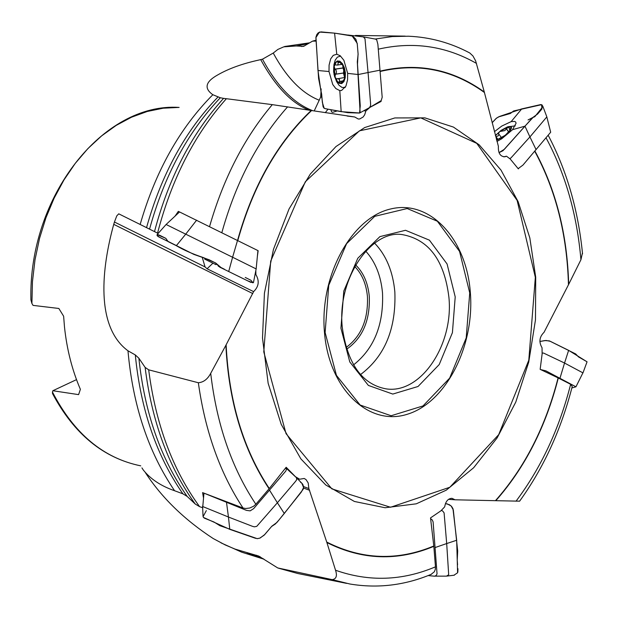 <?xml version="1.0" encoding="UTF-8"?>
<svg xmlns="http://www.w3.org/2000/svg" width="618" height="618" viewBox="0 0 618 618"><rect width="100%" height="100%" fill="white"/><g stroke="black" fill="none" stroke-linecap="round" stroke-linejoin="round"><path stroke-width="0.93" d="M157.072 234.655L166.095 224.496L179.537 211.943L178.347 211.364L179.521 211.959M237.567 240.34C252.77 185.972 277.312 142.688 311.194 110.483L272.322 104.635C244.38 137.706 223.5 178.239 209.656 226.234M272.322 104.635L226.381 98.71C194.508 134.446 171.565 179.243 157.559 233.117L158.177 233.419M175.048 216.138L178.347 211.364M255.837 270.499L255.875 274.593C259.591 280.951 258.834 286.621 253.604 291.619L226.126 344.813C228.915 401.399 243.307 449.294 269.293 488.521L286.173 467.27L295.404 476.679L299.645 479.228L304.187 478.471L306.018 479.568L308.204 482.967L308.853 488.544L326.729 542.056C361.878 559.792 397.567 561.105 433.79 546.003L430.522 517.907L440.928 510.808L444.69 506.845C445.64 501.337 448.073 498.494 451.974 498.317L455.057 499.792L495.451 500.68C524.79 467.517 545.671 426.582 558.085 377.892L540.155 369.348L542.125 353.936L542.032 347.741C538.703 342.024 539.375 336.887 544.033 332.322L568.46 284.782C567.092 234.716 555.852 190.213 534.74 151.271M258.154 250.723L257.343 256.555M380.008 101.306L381.105 101.429L369.981 107.347L365.871 110.97L364.682 114.786L363.106 117.026L359.73 118.965L358.286 119.019L354.693 116.98L311.596 110.545C277.636 142.712 253.048 186.018 237.822 240.456M381.105 101.429L381.059 100.68M518.765 168.405L518.34 168.884L510.283 159.073L506.49 156.207L504.983 156.787C500.271 156.648 498.069 153.156 498.386 146.327L484.427 92.507C452.708 69.618 417.907 62.619 380.031 71.503M311.194 110.483L311.596 110.545M157.559 233.117L118.741 213.828L116.802 215.836L114.438 222.009L205.06 266.93L202.441 258.007M154.5 231.595C168.652 178.084 191.673 133.673 223.554 98.37L220.317 97.76L212.847 94.724C203.855 88.374 205.415 81.808 217.521 75.041C228.56 68.637 242.573 63.584 259.552 59.892L262.488 59.181L273.241 53.063C286.652 77.706 301.97 93.418 319.22 100.201L314.191 110.946M223.554 98.37L226.381 98.71M316.014 41.105L312.53 41.143L303.515 46.381L296.277 45.971L283.739 46.852L277.861 49.432L273.241 53.063M335.535 570.236C368.923 581.994 402.233 580.858 435.466 566.837L433.828 546.343C397.66 561.43 362.009 560.163 326.891 542.542L335.535 570.236C337.389 575.968 336.262 579.097 332.144 579.622L277.745 567.95L258.703 556.053L235.018 549.078L225.215 544.937L213.272 538.579C184.458 519.777 161.816 497.776 145.338 472.577M141.931 467.888L143.306 470.02C150.614 479.135 161.035 486.034 174.577 490.731L182.889 493.821C156.539 455.86 140.68 409.564 135.303 354.933L127.972 350.792C95.002 326.451 101.8 267.594 113.743 224.342L114.438 222.009M210.707 373.334C216.74 424.566 231.796 468.205 255.86 504.249L269.077 488.776C243.121 449.618 228.722 401.793 225.871 345.308L210.707 373.334C207.617 379.189 203.492 382.326 198.339 382.743C205.184 431.449 220.07 473.195 243.005 507.996L202.588 492.623L203.461 497.722M198.339 382.743L148.683 369.827C155.666 424.056 172.623 469.665 199.575 506.636L202.681 507.772M255.86 504.249L253.612 506.235L249.78 508.011L245.732 508.506L243.005 507.996M225.871 345.308L226.126 344.813M138.88 358.224C144.612 412.677 160.711 458.741 187.161 496.409L195.249 504.041C168.544 466.999 151.835 421.445 145.122 367.386L138.88 358.224L135.303 354.933M145.122 367.386L148.683 369.827M195.249 504.041L199.575 506.636M187.161 496.409L182.889 493.821M332.144 579.622L349.834 583.995C377.652 588.637 404.898 585.37 431.573 574.184M435.466 566.837L435.281 569.495L434.323 571.797L431.055 574.4M326.891 542.542L326.729 542.056M516.015 501.213C541.051 467.872 559.259 428.9 570.646 384.311L558.293 377.992C545.903 426.613 525.076 467.509 495.814 500.688L519.614 501.175M570.646 384.311L572.237 386.497C561.113 429.749 543.562 467.996 519.591 501.206M534.933 151.047C556.015 189.935 567.262 234.361 568.684 284.35L580.928 259.745L582.45 252.924M568.684 284.35L568.46 284.782M380.008 71.14C417.83 62.271 452.592 69.224 484.296 92.005L475.636 60.842L472.963 55.991L469.819 53.009C450.553 42.758 430.113 37.165 408.49 36.215L392.36 36.555L375.141 39.042M469.819 53.009L469.247 52.708M484.296 92.005L484.427 92.507M31.904 303.461L30.908 299.869C28.382 196.478 103.183 102.294 179.12 107.416L163.198 108.204L147.254 111.472L131.526 117.211L116.238 125.377L101.622 135.883L87.895 148.598L75.265 163.368L63.948 179.977L54.114 198.208L45.933 217.783L39.529 238.417L35.01 259.792L32.46 281.584L31.904 303.461L33.048 305.385L58.841 308.467L63.631 316.215L64.473 326.829C66.837 349.301 72.136 370.128 80.379 389.325L78.602 394.624L52.847 390.731L52.453 392.028C73.975 433.604 103.399 458.216 140.742 465.848C103.476 458.177 74.06 434.083 52.515 393.55L52.453 392.028M346.049 347.517C361.151 336.455 368.289 319.498 367.447 296.632C366.242 283.948 362.001 273.905 354.724 266.528M355.62 264.937C363.461 272.53 368.019 283.044 369.301 296.486C370.136 320.472 362.565 338.061 346.598 349.263M52.847 390.731L76.508 379.63M262.488 59.181C277.142 86.427 293.944 103.615 312.893 110.746M321.151 88.861L320.672 96.995L319.22 100.201M354.693 116.98L347.1 116.045M365.871 110.97L363.817 110.722M337.073 110.97L332.615 112.345L331.611 111.858L330.9 109.819M321.924 97.211L320.672 96.995M345.392 72.854L345.223 77.783L343.909 81.615L341.731 83.577L339.112 83.299L336.571 80.842L334.616 76.702L333.62 71.68L333.782 66.775L335.072 62.943L337.243 60.95L339.861 61.197L342.411 63.639L344.388 67.802L345.392 72.854M340.402 83.237L337.467 81.476L335.08 77.25L334.16 66.304L336.215 62.132L338.146 61.267L340.271 61.924L342.287 64.009L343.917 67.246L344.836 78.254L344.473 79.56L343.423 81.661L341.638 83.09L340.402 83.237L339.498 81.63L342.411 81.197M345.223 87.416L341.986 87.432L339.066 85.307L336.516 81.452L333.99 74.284M333.62 71.642L333.936 64.689L335.203 60.17L337.335 57.157L340.588 56.076M344.991 77.42L336.555 78.98L335.08 77.25L335.319 74.268L336.223 73.287L336.455 71.649L335.953 70.043L334.886 69.123L334.16 66.304L335.103 64.743L337.026 65.099L337.984 64.596L338.309 61.275M337.637 78.517L339.498 79.544L339.498 81.63M338.571 61.275L343.036 65.516M343.044 65.423L344.736 70.143L345.161 75.265L344.303 79.745M340.696 83.237L344.211 79.436M334.886 69.123L343.036 67.926L345.153 75.713M335.489 74.191L343.546 72.994L343.925 67.262M337.899 62.464L340.109 62.14M342.751 65.469L343.036 67.926M335.319 74.268L343.461 73.063L344.558 77.482M506.49 156.207L503.77 156.856M495.412 135.473L501.121 130.336L507.587 126.852C512.129 125.701 512.701 127.316 509.317 131.688L503.152 136.987L496.625 140.193M496.818 139.915L505.3 135.249L510.538 129.695M495.466 135.697L499.746 131.541L508.189 126.891L510.684 126.937L510.885 128.984M506.289 128.513L509.255 127.045M507.587 126.852L515.273 125.879M497.915 139.575L495.852 136.771L498.27 135.79L498.888 134.477L498.517 133.72M498.378 133.55L499.746 131.541L504.906 130.576L508.189 126.891L509.201 126.984L509.379 129.309L510.63 128.637M496.354 139.143L497.166 139.544L496.548 139.861M506.281 128.536L508.823 131.989M455.057 499.792L448.56 499.329M308.853 488.544L303.562 486.575M299.645 479.228L296.995 478.247M253.604 291.619L207.069 268.776L205.06 266.93M255.875 274.593L255.103 274.207M374.137 38.857L375.613 39.027L376.756 40.008L377.868 44.241L382.194 97.265L381.206 100.564M362.125 36.763L363.338 36.871L364.999 38.725L368.058 72.538L358.247 74.531L347.664 73.38L343.878 60.263L340.201 55.751L336.764 54.23L334.593 33.14L352.716 36.122L355.852 39.212L357.274 44.071L358.116 54.268L357.304 61.823L360.116 112.461L359.676 112.994L341.167 111.665L325.346 108.668L324.017 108.173L323.114 106.783L317.992 70.514L315.952 37.103L316.795 34.623L318.224 32.816L321.02 31.889L334.593 33.14L351.325 35.605M336.764 54.23L333.249 55.357L330.669 58.888L329.085 65.114L329.008 71.518L317.992 70.514M329.008 71.518L332.747 84.511L335.829 88.552L339.807 90.614L341.167 111.665M379.931 70.197L368.058 72.538L370.537 102.912L370.638 105.408L369.549 107.594M339.807 90.614L341.561 90.467L345.941 86.08L347.571 79.83L347.664 73.38M546.775 116.694L550.684 132.221L522.944 165.099L518.147 168.644M546.83 116.887L529.927 136.941L524.96 126.172L529.92 136.933L510.885 158.007L509.618 158.571M524.96 126.165L502.99 150.707L499.035 152.631L504.412 149.255L532.6 117.644L537.59 114.036L541.994 108.922L541.546 104.681L513.573 110.97L510.406 113.48L498.494 116.91L495.937 118.625L492.144 122.75L496.532 118.1L499.723 116.385L521.731 108.907L540.696 104.581L542.025 104.929L542.82 106.713L534.763 116.756L533.141 117.35L524.96 126.165L512.569 129.672L516.084 123.237L515.659 122.016L514.663 121.429L511.163 121.622L521.723 108.907M511.163 121.622L501.785 126.057L494.431 131.665M496.949 141.445L501.746 138.756L512.569 129.672M571.851 387.98L575.945 386.798L545.879 370.846L540.634 369.572M575.945 386.806L582.913 372.855L564.535 363.044L568.63 350.352L564.543 363.029L543.516 353.048L542.11 353.094M582.921 373.009L587.054 361.816L568.63 350.352L550.198 341.275L546.003 340.464L539.869 341.476L544.798 340.572L549.371 340.889L575.744 353.975L578.409 356.841L586.984 361.754M428.12 575.582L434.593 576.208L436.223 575.482L437.042 573.828L433.11 521.909L432.229 519.923L430.607 518.656M435.01 576.13L446.482 576.146L448.691 574.755L446.69 543.554L456.679 540.256L452.955 508.614L451.519 506.343L449.363 504.682L445.447 503.57M453.983 575.219L457.59 572.778L456.679 540.256M435.08 547.563L446.69 543.554L444.095 512.878L442.666 510.986L441.329 510.391M204.125 493.218L246.412 510.352L250.174 510.87L253.658 508.622L285.771 471.086L286.428 469.433L285.895 467.98M203.963 493.156L202.781 506.567L228.444 517.019L229.78 529.356L228.444 517.034L252.214 526.227L254.315 526.845L256.756 526.351L277.382 502.766L284.295 513.488L303.199 489.278L303.585 486.845L302.882 484.52L301.808 483.199L303.585 487.54L301.383 491.974L278.873 520.109L275.443 523.909L271.565 526.521L264.736 534.562L260.186 537.992M202.596 506.011L203.005 515.783L203.283 517.15L204.404 518.17L213.982 522.001L219.869 525.686L257.158 538.626L259.699 538.185L264.164 535.165L271.835 526.196L276.934 522.449L284.295 513.488M269.448 490.028L277.382 502.766L295.404 481.553L296.717 479.746L296.478 477.714L285.918 467.957M179.537 211.943L257.93 250.591L256.153 268.915L232.6 257.235L228.691 271.518L250.784 282.356L253.519 282.271M166.095 224.489L232.592 257.25L237.551 240.34M167.694 241.298L158.223 236.617L157.096 235.597L157.126 234.616L165.732 238.278L168.181 241.638L176.331 245.686L185.74 234.137L176.331 245.686C183.523 249.981 192.569 253.959 203.484 257.621L215.195 262.735L219.761 267.154L228.683 271.526M215.983 264.674L204.628 259.089M218.293 266.18L224.396 269.209M352.098 35.829L357.219 43.384L358.085 53.859L357.49 64.226L360.255 105.84L359.568 113.063L347.648 112.661L326.505 108.915M325.578 108.722L324.798 108.552M324.164 108.281L322.364 102.449L321.677 94.291L318.594 78.509L315.891 37.621L319.452 32.059L334.593 33.14M457.729 572.33L457.961 570.692M457.961 569.788L457.876 568.583M457.575 564.775L457.22 560.232L457.683 551.009L453.311 509.943L451.109 505.933L447.023 503.794M203.484 517.428L229.788 529.356L255.674 538.363M256.841 538.61L257.93 538.602M301.391 482.867L300.611 482.419M206.327 510.623L203.067 516.687M176.416 245.578L159.521 237.297L157.057 235.535L157.528 234.516L160.124 235.489L165.871 238.37L167.555 241.151L193.828 254.384L209.131 259.769L215.821 263.106L221.615 268.058L247.362 280.688L253.032 282.828L250.931 280.263L245.261 277.451M287.602 106.844C257.938 140.247 236.045 182.063 221.939 232.283M262.495 338.031L264.427 293.187L273.457 249.363L289.054 208.946L310.306 174.075L335.983 146.528L364.666 127.563L394.802 117.945L424.867 117.868L453.419 127.069L479.166 144.828L501.02 170.12L518.116 201.623L529.819 237.868L535.713 277.227L535.474 319.869L528.73 362.133L515.775 402.094L497.15 437.876L473.643 467.756L446.273 490.167L416.285 503.817L385.122 507.749L354.384 501.461L325.732 484.952L300.842 458.842L281.221 424.357L268.15 383.314L262.495 338.031M146.543 227.633C161.445 174.369 185.284 130.8 218.069 96.926M212.847 94.724C179.707 128.081 155.481 171.333 140.155 224.465M220.317 97.76C187.795 132.013 164.21 175.806 149.556 229.131M308.189 43.669L296.277 45.971M247.154 552.948L263.438 558.842M127.972 350.792C132.885 405.647 148.42 452.291 174.577 490.731M279.328 568.421L297.837 573.527L346.598 583.384M260.186 556.779L256.3 555.234M580.928 259.745C577.003 214.431 565.408 173.859 546.142 138.015M315.976 40.549L314.585 40.935M476.493 63.415C445.902 45.971 413.141 41.228 378.231 49.193M301.615 46.551L304.759 45.802M340.935 328.181L343.793 291.032L357.783 258.27L379.908 236.624L405.508 230.29L429.425 240.17L447.077 263.971L455.211 296.895L452.415 332.654L439.22 364.55L418.038 386.489L392.793 394.068L368.39 385.439L349.788 361.963L340.935 328.181M385.686 388.792C420.294 394.724 453.736 345.308 448.923 297.405C444.404 260.371 428.83 239.429 402.202 234.585C371.41 229.641 336.887 278.471 342.295 327.478C347.486 363.739 361.955 384.18 385.686 388.792M325.122 332.515L336.447 375.396L360.155 405.037L391.117 415.744L422.99 405.949L449.641 378.146L466.204 337.938L469.734 292.917L459.553 251.402L437.382 221.244L407.192 208.536L374.74 216.331L346.598 243.662L328.753 285.269L325.122 332.515M470.36 292.754C474.678 346.165 446.057 402.488 407.44 414.215C368.915 426.76 329.1 389.216 324.489 332.7C319.297 276.339 351.348 217.69 390.808 208.938C430.205 199.344 466.598 239.212 470.36 292.754M535.342 277.32L517.127 200.394L476.764 143.361L420.781 117.868L359.437 130.831L305.331 181.746L270.699 261.144L263.778 351.897L286.041 433.658L331.843 488.861L390.537 507.254L449.85 487.254L498.687 434.663L528.792 360.209L535.342 277.32M353.535 364.906C374.114 348.575 383.77 324.597 382.511 292.971C380.92 275.69 375.327 261.738 365.717 251.124M374.601 243.16C386.211 255.265 392.963 271.534 394.848 291.974C396.208 328.822 384.767 356.354 360.533 374.57M309.263 110.189C291.673 103.407 275.489 86.559 260.719 59.645M327.973 109.224L325.3 112.669M339.583 81.437L342.519 80.997M338.015 62.634L340.255 62.31M335.072 69.193L343.129 68.011M506.258 128.714L508.738 132.09M496.045 136.779L498.069 139.521M498.811 134.052L501.577 137.806L498.757 133.959M303.538 488.035L309.618 490.298M113.743 224.342L252.785 293.573M212.708 263.407L207.069 268.776M536.115 149.672L529.92 136.933M560.001 378.162L564.543 363.029M228.444 517.019L226.536 502.542M185.74 234.137L196.632 220.162M284.589 46.505L309.525 42.843M263.963 559.197L241.669 552.175L221.02 542.874M278.17 568.096L297.837 573.527M582.535 253.82C578.232 210.128 566.822 170.692 548.313 135.512M355.458 35.442L405.199 36.13M312.963 41.02L315.96 40.224M344.334 87.679L345.13 87.563M339.684 56.083L340.464 55.968M344.064 79.135L344.62 79.05M337.026 65.099L341.793 64.396M509.487 129.463L510.136 130.344M363.338 36.871L375.589 39.119M347.826 35.01L362.542 36.802M369.742 107.478L381.213 100.587M359.676 112.994L369.68 107.517M542.751 106.057L546.83 116.833M532.198 117.968L528.042 119.938L532.793 117.528M454.377 575.188L447.053 576.076M302.356 483.763L296.478 477.714M253.473 282.519L256.153 268.915"/></g></svg>

